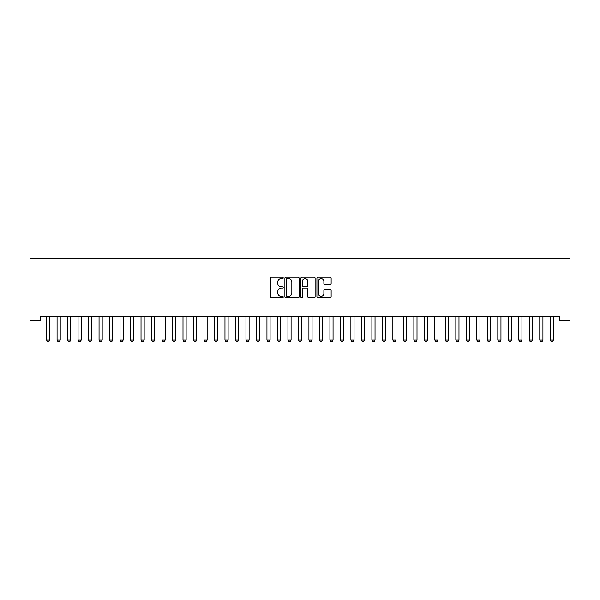 <?xml version="1.0" encoding="UTF-8"?>
<svg xmlns="http://www.w3.org/2000/svg" width="600" height="600" viewBox="0 0 600 600"><rect width="100%" height="100%" fill="white"/><g stroke="black" fill="none" stroke-linecap="round" stroke-linejoin="round"><path stroke-width="0.9" d="M283.207 277.92A0.72 0.72 0 0 0 282.487 277.2L271.545 277.2A1.028 1.028 0 0 0 270.517 278.235L270.517 296.775A1.028 1.028 0 0 0 271.545 297.803L282.487 297.803A0.72 0.72 0 0 0 283.207 297.082A0.72 0.72 0 0 0 282.487 296.362L281.07 296.362A3.292 3.292 0 0 1 277.778 293.062L277.778 291.517A3.292 3.292 0 0 1 281.07 288.225L282.487 288.225A0.72 0.72 0 0 0 283.207 287.505A0.72 0.72 0 0 0 282.487 286.778L281.07 286.778A3.292 3.292 0 0 1 277.778 283.485L277.778 281.94A3.292 3.292 0 0 1 281.07 278.647L282.487 278.647A0.72 0.72 0 0 0 283.207 277.92M330.105 284.46A1.028 1.028 0 0 0 331.132 283.433L331.132 278.235A1.028 1.028 0 0 0 330.105 277.2L317.947 277.2A1.028 1.028 0 0 0 316.92 278.235L316.92 296.775A1.028 1.028 0 0 0 317.947 297.803L330.105 297.803A1.028 1.028 0 0 0 331.132 296.775L331.132 290.49A1.028 1.028 0 0 0 330.105 289.462L324.9 289.462A1.028 1.028 0 0 0 323.873 290.49L323.873 293.603A2.752 2.752 0 0 1 321.112 296.362A2.752 2.752 0 0 1 318.36 293.603L318.36 281.4A2.752 2.752 0 0 1 321.112 278.647A2.752 2.752 0 0 1 323.873 281.4L323.873 283.433A1.028 1.028 0 0 0 324.9 284.46L330.105 284.46M559.507 316.358L40.492 316.358L40.492 320.558L30 320.558L30 258.645L570 258.645L570 320.558L559.507 320.558L559.507 316.358M299.1 278.235A1.028 1.028 0 0 0 298.065 277.2L285.915 277.2A1.028 1.028 0 0 0 284.888 278.235L284.888 296.775A1.028 1.028 0 0 0 285.915 297.803L298.065 297.803A1.028 1.028 0 0 0 299.1 296.775L299.1 278.235M301.935 277.2L314.085 277.2A1.028 1.028 0 0 1 315.112 278.235L315.112 296.775A1.028 1.028 0 0 1 314.085 297.803L308.888 297.803A1.028 1.028 0 0 1 307.853 296.775L307.853 289.252A1.028 1.028 0 0 0 306.825 288.225L303.375 288.225A1.028 1.028 0 0 0 302.34 289.252L302.34 297.082A0.72 0.72 0 0 1 301.62 297.803A0.72 0.72 0 0 1 300.9 297.082L300.9 278.235A1.028 1.028 0 0 1 301.935 277.2M287.048 278.647A0.72 0.72 0 0 0 286.327 279.368L286.327 295.642A0.72 0.72 0 0 0 287.048 296.362L288.54 296.362A3.292 3.292 0 0 0 291.84 293.062L291.84 281.94A3.292 3.292 0 0 0 288.54 278.647L287.048 278.647M307.853 281.452A2.752 2.752 0 0 0 305.1 278.692A2.752 2.752 0 0 0 302.34 281.452L302.34 285.75A1.028 1.028 0 0 0 303.375 286.778L306.825 286.778A1.028 1.028 0 0 0 307.853 285.75L307.853 281.452M46.455 316.358L46.53 316.59A1.05 1.05 -179.4 0 1 46.582 316.905L46.582 339.99L49.725 339.99L49.725 316.905A1.05 1.05 -179.4 0 1 49.778 316.59L49.852 316.358M49.725 339.99L48.938 341.355L47.37 341.355L46.582 339.99M56.955 316.358L57.023 316.59A1.05 1.05 -179.4 0 1 57.075 316.905L57.075 339.99L60.225 339.99L60.225 316.905A1.05 1.05 -179.4 0 1 60.27 316.59L60.345 316.358M60.225 339.99L59.438 341.355L57.863 341.355L57.075 339.99M67.448 316.358L67.515 316.59A1.05 1.05 -179.4 0 1 67.567 316.905L67.567 339.99L70.718 339.99L70.718 316.905A1.05 1.05 -179.4 0 1 70.762 316.59L70.838 316.358M70.718 339.99L69.93 341.355L68.355 341.355L67.567 339.99M77.94 316.358L78.015 316.59A1.05 1.05 -179.4 0 1 78.06 316.905L78.06 339.99L81.21 339.99L81.21 316.905A1.05 1.05 -179.4 0 1 81.255 316.59L81.33 316.358M81.21 339.99L80.422 341.355L78.847 341.355L78.06 339.99M88.433 316.358L88.508 316.59A1.05 1.05 -179.4 0 1 88.552 316.905L88.552 339.99L91.703 339.99L91.703 316.905A1.05 1.05 -179.4 0 1 91.755 316.59L91.823 316.358M91.703 339.99L90.915 341.355L89.34 341.355L88.552 339.99M98.925 316.358L99 316.59A1.05 1.05 -179.4 0 1 99.045 316.905L99.045 339.99L102.195 339.99L102.195 316.905A1.05 1.05 -179.4 0 1 102.248 316.59L102.315 316.358M102.195 339.99L101.407 341.355L99.833 341.355L99.045 339.99M109.417 316.358L109.493 316.59A1.05 1.05 -179.4 0 1 109.545 316.905L109.545 339.99L112.688 339.99L112.688 316.905A1.05 1.05 -179.4 0 1 112.74 316.59L112.808 316.358M112.688 339.99L111.9 341.355L110.325 341.355L109.545 339.99M119.91 316.358L119.985 316.59A1.05 1.05 -179.4 0 1 120.038 316.905L120.038 339.99L123.18 339.99L123.18 316.905A1.05 1.05 -179.4 0 1 123.233 316.59L123.308 316.358M123.18 339.99L122.392 341.355L120.825 341.355L120.038 339.99M130.41 316.358L130.477 316.59A1.05 1.05 -179.4 0 1 130.53 316.905L130.53 339.99L133.68 339.99L133.68 316.905A1.05 1.05 -179.4 0 1 133.725 316.59L133.8 316.358M133.68 339.99L132.892 341.355L131.317 341.355L130.53 339.99M140.903 316.358L140.97 316.59A1.05 1.05 -179.4 0 1 141.023 316.905L141.023 339.99L144.172 339.99L144.172 316.905A1.05 1.05 -179.4 0 1 144.218 316.59L144.292 316.358M144.172 339.99L143.385 341.355L141.81 341.355L141.023 339.99M151.395 316.358L151.47 316.59A1.05 1.05 -179.4 0 1 151.515 316.905L151.515 339.99L154.665 339.99L154.665 316.905A1.05 1.05 -179.4 0 1 154.71 316.59L154.785 316.358M154.665 339.99L153.877 341.355L152.303 341.355L151.515 339.99M161.887 316.358L161.962 316.59A1.05 1.05 -179.4 0 1 162.007 316.905L162.007 339.99L165.157 339.99L165.157 316.905A1.05 1.05 -179.4 0 1 165.21 316.59L165.278 316.358M165.157 339.99L164.37 341.355L162.795 341.355L162.007 339.99M172.38 316.358L172.455 316.59A1.05 1.05 -179.4 0 1 172.5 316.905L172.5 339.99L175.65 339.99L175.65 316.905A1.05 1.05 -179.4 0 1 175.703 316.59L175.77 316.358M175.65 339.99L174.863 341.355L173.288 341.355L172.5 339.99M182.873 316.358L182.947 316.59A1.05 1.05 -179.4 0 1 183 316.905L183 339.99L186.142 339.99L186.142 316.905A1.05 1.05 -179.4 0 1 186.195 316.59L186.27 316.358M186.142 339.99L185.355 341.355L183.78 341.355L183 339.99M193.365 316.358L193.44 316.59A1.05 1.05 -179.4 0 1 193.493 316.905L193.493 339.99L196.635 339.99L196.635 316.905A1.05 1.05 -179.4 0 1 196.688 316.59L196.763 316.358M196.635 339.99L195.847 341.355L194.28 341.355L193.493 339.99M203.865 316.358L203.933 316.59A1.05 1.05 -179.4 0 1 203.985 316.905L203.985 339.99L207.135 339.99L207.135 316.905A1.05 1.05 -179.4 0 1 207.18 316.59L207.255 316.358M207.135 339.99L206.347 341.355L204.772 341.355L203.985 339.99M214.358 316.358L214.425 316.59A1.05 1.05 -179.4 0 1 214.478 316.905L214.478 339.99L217.627 339.99L217.627 316.905A1.05 1.05 -179.4 0 1 217.673 316.59L217.748 316.358M217.627 339.99L216.84 341.355L215.265 341.355L214.478 339.99M224.85 316.358L224.925 316.59A1.05 1.05 -179.4 0 1 224.97 316.905L224.97 339.99L228.12 339.99L228.12 316.905A1.05 1.05 -179.4 0 1 228.165 316.59L228.24 316.358M228.12 339.99L227.333 341.355L225.757 341.355L224.97 339.99M235.343 316.358L235.417 316.59A1.05 1.05 -179.4 0 1 235.462 316.905L235.462 339.99L238.612 339.99L238.612 316.905A1.05 1.05 -179.4 0 1 238.665 316.59L238.733 316.358M238.612 339.99L237.825 341.355L236.25 341.355L235.462 339.99M245.835 316.358L245.91 316.59A1.05 1.05 -179.4 0 1 245.955 316.905L245.955 339.99L249.105 339.99L249.105 316.905A1.05 1.05 -179.4 0 1 249.157 316.59L249.225 316.358M249.105 339.99L248.317 341.355L246.743 341.355L245.955 339.99M256.327 316.358L256.403 316.59A1.05 1.05 -179.4 0 1 256.455 316.905L256.455 339.99L259.597 339.99L259.597 316.905A1.05 1.05 -179.4 0 1 259.65 316.59L259.725 316.358M259.597 339.99L258.81 341.355L257.235 341.355L256.455 339.99M266.82 316.358L266.895 316.59A1.05 1.05 -179.4 0 1 266.947 316.905L266.947 339.99L270.09 339.99L270.09 316.905A1.05 1.05 -179.4 0 1 270.142 316.59L270.218 316.358M270.09 339.99L269.31 341.355L267.735 341.355L266.947 339.99M277.32 316.358L277.388 316.59A1.05 1.05 -179.4 0 1 277.44 316.905L277.44 339.99L280.59 339.99L280.59 316.905A1.05 1.05 -179.4 0 1 280.635 316.59L280.71 316.358M280.59 339.99L279.803 341.355L278.228 341.355L277.44 339.99M287.812 316.358L287.88 316.59A1.05 1.05 -179.4 0 1 287.933 316.905L287.933 339.99L291.082 339.99L291.082 316.905A1.05 1.05 -179.4 0 1 291.127 316.59L291.202 316.358M291.082 339.99L290.295 341.355L288.72 341.355L287.933 339.99M298.305 316.358L298.38 316.59A1.05 1.05 -179.4 0 1 298.425 316.905L298.425 339.99L301.575 339.99L301.575 316.905A1.05 1.05 -179.4 0 1 301.62 316.59L301.695 316.358M301.575 339.99L300.788 341.355L299.212 341.355L298.425 339.99M308.798 316.358L308.873 316.59A1.05 1.05 -179.4 0 1 308.918 316.905L308.918 339.99L312.067 339.99L312.067 316.905A1.05 1.05 -179.4 0 1 312.12 316.59L312.188 316.358M312.067 339.99L311.28 341.355L309.705 341.355L308.918 339.99M319.29 316.358L319.365 316.59A1.05 1.05 -179.4 0 1 319.41 316.905L319.41 339.99L322.56 339.99L322.56 316.905A1.05 1.05 -179.4 0 1 322.612 316.59L322.68 316.358M322.56 339.99L321.772 341.355L320.197 341.355L319.41 339.99M329.782 316.358L329.858 316.59A1.05 1.05 -179.4 0 1 329.91 316.905L329.91 339.99L333.053 339.99L333.053 316.905A1.05 1.05 -179.4 0 1 333.105 316.59L333.18 316.358M333.053 339.99L332.265 341.355L330.69 341.355L329.91 339.99M340.275 316.358L340.35 316.59A1.05 1.05 -179.4 0 1 340.403 316.905L340.403 339.99L343.545 339.99L343.545 316.905A1.05 1.05 -179.4 0 1 343.597 316.59L343.673 316.358M343.545 339.99L342.765 341.355L341.19 341.355L340.403 339.99M350.775 316.358L350.843 316.59A1.05 1.05 -179.4 0 1 350.895 316.905L350.895 339.99L354.045 339.99L354.045 316.905A1.05 1.05 -179.4 0 1 354.09 316.59L354.165 316.358M354.045 339.99L353.257 341.355L351.683 341.355L350.895 339.99M361.267 316.358L361.335 316.59A1.05 1.05 -179.4 0 1 361.388 316.905L361.388 339.99L364.538 339.99L364.538 316.905A1.05 1.05 -179.4 0 1 364.582 316.59L364.657 316.358M364.538 339.99L363.75 341.355L362.175 341.355L361.388 339.99M371.76 316.358L371.835 316.59A1.05 1.05 -179.4 0 1 371.88 316.905L371.88 339.99L375.03 339.99L375.03 316.905A1.05 1.05 -179.4 0 1 375.075 316.59L375.15 316.358M375.03 339.99L374.243 341.355L372.668 341.355L371.88 339.99M382.252 316.358L382.327 316.59A1.05 1.05 -179.4 0 1 382.373 316.905L382.373 339.99L385.522 339.99L385.522 316.905A1.05 1.05 -179.4 0 1 385.575 316.59L385.643 316.358M385.522 339.99L384.735 341.355L383.16 341.355L382.373 339.99M392.745 316.358L392.82 316.59A1.05 1.05 -179.4 0 1 392.865 316.905L392.865 339.99L396.015 339.99L396.015 316.905A1.05 1.05 -179.4 0 1 396.067 316.59L396.135 316.358M396.015 339.99L395.228 341.355L393.653 341.355L392.865 339.99M403.237 316.358L403.312 316.59A1.05 1.05 -179.4 0 1 403.365 316.905L403.365 339.99L406.507 339.99L406.507 316.905A1.05 1.05 -179.4 0 1 406.56 316.59L406.635 316.358M406.507 339.99L405.72 341.355L404.153 341.355L403.365 339.99M413.73 316.358L413.805 316.59A1.05 1.05 -179.4 0 1 413.857 316.905L413.857 339.99L417 339.99L417 316.905A1.05 1.05 -179.4 0 1 417.053 316.59L417.127 316.358M417 339.99L416.22 341.355L414.645 341.355L413.857 339.99M424.23 316.358L424.298 316.59A1.05 1.05 -179.4 0 1 424.35 316.905L424.35 339.99L427.5 339.99L427.5 316.905A1.05 1.05 -179.4 0 1 427.545 316.59L427.62 316.358M427.5 339.99L426.713 341.355L425.138 341.355L424.35 339.99M434.722 316.358L434.79 316.59A1.05 1.05 -179.4 0 1 434.842 316.905L434.842 339.99L437.993 339.99L437.993 316.905A1.05 1.05 -179.4 0 1 438.037 316.59L438.112 316.358M437.993 339.99L437.205 341.355L435.63 341.355L434.842 339.99M445.215 316.358L445.29 316.59A1.05 1.05 -179.4 0 1 445.335 316.905L445.335 339.99L448.485 339.99L448.485 316.905A1.05 1.05 -179.4 0 1 448.53 316.59L448.605 316.358M448.485 339.99L447.697 341.355L446.123 341.355L445.335 339.99M455.707 316.358L455.783 316.59A1.05 1.05 -179.4 0 1 455.827 316.905L455.827 339.99L458.978 339.99L458.978 316.905A1.05 1.05 -179.4 0 1 459.03 316.59L459.097 316.358M458.978 339.99L458.19 341.355L456.615 341.355L455.827 339.99M466.2 316.358L466.275 316.59A1.05 1.05 -179.4 0 1 466.32 316.905L466.32 339.99L469.47 339.99L469.47 316.905A1.05 1.05 -179.4 0 1 469.522 316.59L469.59 316.358M469.47 339.99L468.683 341.355L467.107 341.355L466.32 339.99M476.692 316.358L476.768 316.59A1.05 1.05 -179.4 0 1 476.82 316.905L476.82 339.99L479.963 339.99L479.963 316.905A1.05 1.05 -179.4 0 1 480.015 316.59L480.09 316.358M479.963 339.99L479.175 341.355L477.607 341.355L476.82 339.99M487.192 316.358L487.26 316.59A1.05 1.05 -179.4 0 1 487.312 316.905L487.312 339.99L490.455 339.99L490.455 316.905A1.05 1.05 -179.4 0 1 490.507 316.59L490.582 316.358M490.455 339.99L489.675 341.355L488.1 341.355L487.312 339.99M497.685 316.358L497.752 316.59A1.05 1.05 -179.4 0 1 497.805 316.905L497.805 339.99L500.955 339.99L500.955 316.905A1.05 1.05 -179.4 0 1 501 316.59L501.075 316.358M500.955 339.99L500.168 341.355L498.592 341.355L497.805 339.99M508.178 316.358L508.245 316.59A1.05 1.05 -179.4 0 1 508.298 316.905L508.298 339.99L511.447 339.99L511.447 316.905A1.05 1.05 -179.4 0 1 511.493 316.59L511.567 316.358M511.447 339.99L510.66 341.355L509.085 341.355L508.298 339.99M518.67 316.358L518.745 316.59A1.05 1.05 -179.4 0 1 518.79 316.905L518.79 339.99L521.94 339.99L521.94 316.905A1.05 1.05 -179.4 0 1 521.985 316.59L522.06 316.358M521.94 339.99L521.153 341.355L519.577 341.355L518.79 339.99M529.162 316.358L529.237 316.59A1.05 1.05 -179.4 0 1 529.283 316.905L529.283 339.99L532.433 339.99L532.433 316.905A1.05 1.05 -179.4 0 1 532.485 316.59L532.553 316.358M532.433 339.99L531.645 341.355L530.07 341.355L529.283 339.99M539.655 316.358L539.73 316.59A1.05 1.05 -179.4 0 1 539.775 316.905L539.775 339.99L542.925 339.99L542.925 316.905A1.05 1.05 -179.4 0 1 542.977 316.59L543.045 316.358M542.925 339.99L542.138 341.355L540.562 341.355L539.775 339.99M550.148 316.358L550.222 316.59A1.05 1.05 -179.4 0 1 550.275 316.905L550.275 339.99L553.418 339.99L553.418 316.905A1.05 1.05 -179.4 0 1 553.47 316.59L553.545 316.358M553.418 339.99L552.63 341.355L551.062 341.355L550.275 339.99"/></g></svg>

